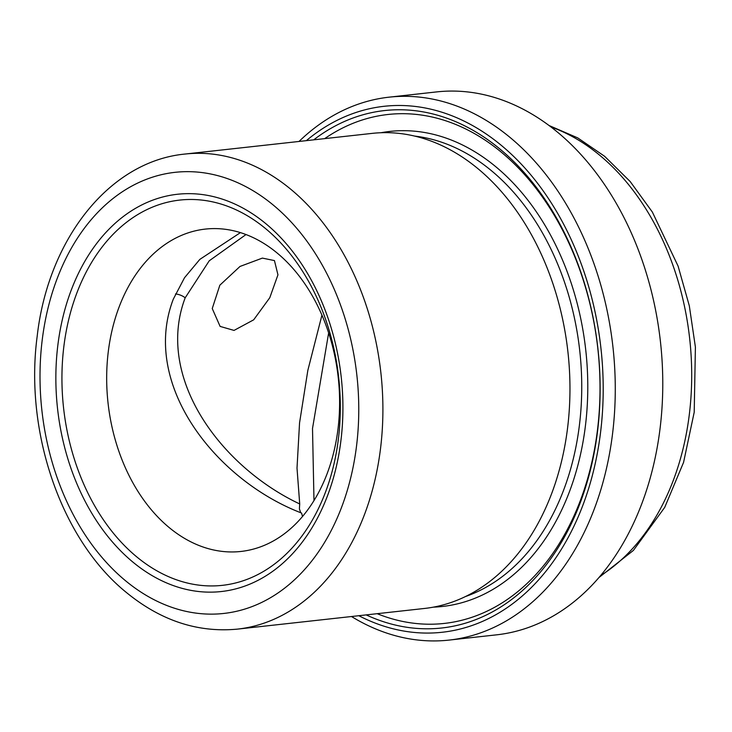 <?xml version="1.0" encoding="UTF-8"?>
<svg xmlns="http://www.w3.org/2000/svg" width="732" height="732" viewBox="0 0 732 732"><rect width="100%" height="100%" fill="white"/><g stroke="black" fill="none" stroke-linecap="round" stroke-linejoin="round"><path stroke-width="1.1" d="M262.376 258.103L240.005 266.448L219.838 285.205L212.243 308.547L220.112 326.408L234.039 330.416L253.684 319.82L269.788 297.714L277.95 274.829L274.445 260.583L262.376 258.103M300.733 512.702L299.397 508.868L299.717 503.945C221.558 467.208 154.717 378.197 185.187 297.814L209.242 260.793L245.998 234.551M321.943 315.135L307.833 370.401L299.553 422.895L297.009 468.123L299.717 503.945M240.425 232.62L199.836 259.384L184.528 277.721L173.31 299.132C140.471 384.602 215.995 480.302 301.566 513.05L302.508 516.508M351.497 616.527A273.118 195.032 -96.3 0 0 449.1 640.088L496.607 634.836A273.118 195.032 -96.3 0 0 660.163 427.653A273.118 195.032 -96.3 0 0 557.299 131.989A273.118 195.032 -96.3 0 0 436.629 91.912L389.122 97.164A273.118 195.032 -96.3 0 0 299.022 141.459M449.1 640.088A273.118 195.032 -96.3 0 0 612.657 432.905A273.118 195.032 -96.3 0 0 509.792 137.232A273.118 195.032 -96.3 0 0 389.122 97.164M358.817 615.713A264.581 188.938 -96.3 0 0 589.269 486.414A264.581 188.938 -96.3 0 0 501.017 145.119A264.581 188.938 -96.3 0 0 306.333 140.654M366.183 614.898A260.29 185.882 -96.3 0 0 587.659 480.302A260.29 185.882 -96.3 0 0 499.599 148.752A260.29 185.882 -96.3 0 0 313.708 139.839M377.172 613.691A256.026 182.835 -96.3 0 0 589.068 473.458A256.026 182.835 -96.3 0 0 501.146 152.046A256.026 182.835 -96.3 0 0 324.697 138.623M237.497 629.117L424.569 608.448A238.98 170.657 -96.3 0 0 567.675 427.159A238.98 170.657 -96.3 0 0 477.676 168.452A238.98 170.657 -96.3 0 0 372.085 133.389L185.022 154.049C109.095 161.287 47.983 239.712 37.167 336.418C24.366 432.42 61.442 540.271 126.718 592.755C161.022 620.736 197.942 632.86 237.497 629.117A238.98 170.657 -96.3 0 0 380.613 447.828A238.98 170.657 -96.3 0 0 290.613 189.121A238.98 170.657 -96.3 0 0 185.022 154.049M169.302 527.662A162.165 115.802 -96.3 0 0 240.947 551.452A162.165 115.802 -96.3 0 0 338.056 428.44A162.165 115.802 -96.3 0 0 276.98 252.888A162.165 115.802 -96.3 0 0 205.335 229.089A162.165 115.802 -96.3 0 0 108.226 352.11A162.165 115.802 -96.3 0 0 169.302 527.662M313.982 500.597L312.509 428.485L328.641 332.895M175.488 293.962A8.537 3.541 -158.6 0 1 185.187 297.814M433.435 607.139A238.98 170.657 -96.3 0 0 584.703 431.258A238.98 170.657 -96.3 0 0 495.491 166.484A238.98 170.657 -96.3 0 0 381.033 132.73M465.479 596.543A234.707 167.61 -96.3 0 0 581.171 405.931A234.707 167.61 -96.3 0 0 491.099 170.428A234.707 167.61 -96.3 0 0 414.614 136.079M273.063 204.896A221.906 158.469 -96.3 0 0 58.057 276.248A221.906 158.469 -96.3 0 0 125.712 580.897A221.906 158.469 -96.3 0 0 340.719 509.536A221.906 158.469 -96.3 0 0 273.063 204.896M265.734 223.589A199.836 142.703 -96.3 0 0 72.111 287.85A199.836 142.703 -96.3 0 0 133.032 562.203A199.836 142.703 -96.3 0 0 326.664 497.943A199.836 142.703 -96.3 0 0 265.734 223.589M265.469 228.512A193.806 138.394 -96.3 0 0 77.693 290.833A193.806 138.394 -96.3 0 0 136.774 556.896A193.806 138.394 -96.3 0 0 324.56 494.576A193.806 138.394 -96.3 0 0 265.469 228.512M600.524 575.691A238.98 170.657 -96.3 0 0 691.703 374.391A238.98 170.657 -96.3 0 0 599.407 155.001A238.98 170.657 -96.3 0 0 550.958 126.947M549.055 125.52L577.749 137.9L604.614 156.3L630.197 181.554L652.349 212.042L678.097 266.128L689.315 305.83L695.4 347.087L694.211 412.226L683.569 462.377L664.72 507.377L633.4 550.418L598.986 577.502"/></g></svg>
